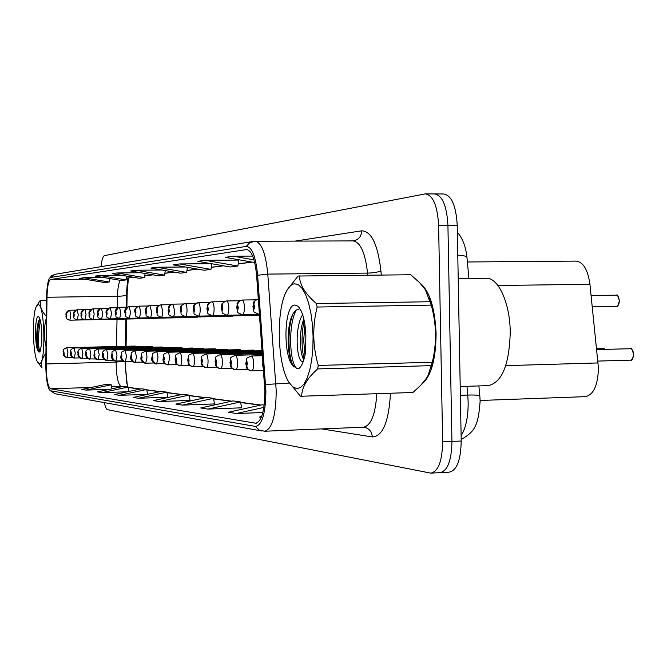 <?xml version="1.0" encoding="UTF-8"?>
<svg xmlns="http://www.w3.org/2000/svg" width="667" height="667" viewBox="0 0 667 667"><rect width="100%" height="100%" fill="white"/><g stroke="black" fill="none" stroke-linecap="round" stroke-linejoin="round"><path stroke-width="1" d="M254.494 350.909L253.535 350.1L167.759 352.234C168.743 352.618 169.326 354.752 169.501 358.629L168.101 364.832L165.908 364.249L164.582 362.965L163.89 360.739L164.349 358.671C163.949 355.953 163.598 355.928 163.298 358.613L163.84 360.739L163.807 357.795L163.89 360.739M241.029 350.408L240.128 349.641M228.214 349.933L227.364 349.208L145.364 351.217C146.256 351.584 146.79 353.61 146.948 357.304L145.689 363.207L143.989 362.856L142.329 361.422L141.671 359.313L142.088 357.345C141.721 354.752 141.396 354.736 141.137 357.287L141.629 359.313L141.587 356.512L141.621 358.112M216 349.483L215.208 348.791M204.352 349.058L203.602 348.399L125.062 350.3L126.513 356.095L125.363 361.731L123.737 361.397L122.153 360.03L121.527 358.021L121.903 356.136C121.561 353.668 121.277 353.652 121.035 356.086L121.486 358.012L121.452 355.353L121.527 358.021M193.23 348.649L192.521 348.016L115.608 349.875L116.992 355.536L115.9 361.047L113.94 360.522L112.756 359.38L112.139 357.412L112.498 355.578C112.173 353.168 111.898 353.151 111.672 355.528L112.106 357.412L112.064 354.811L112.139 357.412M182.6 348.257L181.933 347.657L181.291 348.291M172.419 347.882L171.786 347.307L97.932 349.074L99.2 354.485L98.207 359.755L96.331 359.263L95.189 358.171L94.597 356.286L94.931 354.527C94.631 352.226 94.38 352.209 94.172 354.485L94.564 356.286L94.531 353.793L94.556 355.219M162.673 347.532L162.081 346.982L161.506 347.557M153.335 347.19L152.76 346.665M144.364 346.857L143.822 346.356L74.129 347.999L75.246 353.076L74.379 358.029L71.544 356.537L71.269 353.118C71.002 350.959 70.785 350.942 70.602 353.076L70.952 354.769L70.919 352.426L70.985 354.769M135.751 346.548L135.243 346.065L66.825 347.674L67.909 352.643L67.075 357.495L64.29 356.036L64.015 352.685C63.757 350.567 63.548 350.55 63.373 352.643L63.715 354.302L63.682 352.009L63.74 354.302M575.646 261.122L575.996 261.105C583.191 261.923 587.844 269.66 589.936 284.3L598.441 368.092C597.907 385.509 593.497 395.031 585.201 396.665L480.107 400.475M125.755 361.722L125.688 369.201L127.314 385.318M128.481 277.972L127.214 291.279L126.88 307.179M126.638 319.134L126.071 346.281M160.872 304.852L157.871 306.453L156.62 311.155C157.012 313.807 157.354 313.79 157.645 311.105L157.112 309.054L157.712 306.837L159.363 305.278L161.106 304.836L162.723 310.989C162.698 314.791 162.223 316.883 161.281 317.284L246.523 315.583M139.078 306.136L136.201 307.679L135.042 312.139C135.401 314.657 135.709 314.649 135.968 312.098L135.484 310.138L136.051 308.029L137.635 306.545L139.303 306.128L140.77 311.989L139.47 317.976L220.969 316.35M128.956 306.737L128.172 306.853L125.396 310.647L125.012 312.598C125.354 315.057 125.654 315.049 125.896 312.556L125.438 310.647L125.996 308.588L127.539 307.137L129.173 306.728L130.574 312.448L129.34 318.292L209.079 316.708M197.099 317.058L197.732 317.05M110.072 307.854L109.296 307.979L106.67 311.589L106.32 313.448C106.637 315.799 106.903 315.791 107.12 313.415L106.703 311.589L107.237 309.621L108.713 308.237L110.28 307.846L111.556 313.315L110.439 318.893L186.893 317.375M175.955 317.692L176.522 317.684M92.821 308.879L92.054 309.004L89.553 312.456L89.236 314.232C89.52 316.483 89.77 316.475 89.97 314.199L89.586 312.448L90.095 310.564L91.171 309.438L93.013 308.871L94.189 314.099L93.172 319.435L166.592 317.984M84.742 309.355L83.975 309.48L81.532 312.856L81.232 314.599C81.507 316.8 81.749 316.792 81.941 314.566L81.566 312.856L82.066 311.014L83.125 309.905L84.926 309.346L86.06 314.474L85.084 319.693L157.078 318.267M76.997 309.813L76.238 309.938L73.854 313.24L74.829 310.839L77.18 309.805L78.264 314.824L77.33 319.935L147.957 318.543M69.56 310.255L68.809 310.38L66.475 313.615L67.442 311.256L69.743 310.247L70.785 315.166L69.893 320.177L139.195 318.801M436.093 333.592C434.909 307.654 429.498 290.762 419.851 282.908C429.498 290.762 434.909 307.654 436.093 333.592C435.884 359.405 431.132 376.246 421.844 384.109C431.132 376.246 435.884 359.405 436.093 333.592M264.882 390.904C264.666 410.772 261.622 421.544 255.744 423.22L50.467 388.761C47.749 386.451 46.315 378.181 46.165 363.94L47.007 297.257C47.282 286.577 48.449 280.665 50.5 279.523L246.607 249.566C251.692 250.475 255.044 259.263 256.653 275.921L264.882 390.904M265.9 391.012L257.62 275.254C255.761 256.478 251.976 246.857 246.24 246.398L50.459 277.489L49.283 278.581C47.691 281.791 46.807 287.911 46.632 296.94L45.79 363.557C45.823 376.18 47.007 384.909 49.341 389.745L50.509 390.779L255.361 426.413C262.081 425.404 265.591 413.607 265.9 391.012M438.978 472.561L439.887 472.661C447.524 471.16 451.551 460.755 451.943 441.446L447.924 225.263C446.782 205.694 442.304 195.248 434.509 193.93L433.792 194.022M138.469 398.266L166.892 392.154L161.206 391.404L133.1 397.432L138.469 398.266L167.867 397.232M207.954 409.088L240.52 401.926L232.866 400.909L200.717 407.962L207.954 409.088L241.637 407.812M182.416 405.111L213.482 398.341L206.578 397.424L175.896 404.094L182.416 405.111L214.541 403.927M159.371 401.526L189.053 395.097L182.8 394.272L153.468 400.609L159.371 401.526L190.07 400.417M104.377 402.626C105.261 406.962 106.32 409.321 107.554 409.688L430.715 473.12C438.277 471.627 442.246 461.205 442.638 441.854L438.603 225.271C437.469 205.661 433.033 195.198 425.321 193.88L104.486 255.603C102.86 256.245 101.734 259.93 101.117 266.65M119.426 395.306L146.69 389.478L141.487 388.786L114.524 394.539L119.426 395.306L147.282 394.389M102.001 392.588L128.197 387.027L123.428 386.393L97.507 391.888L102.001 392.588L127.505 391.771M86.001 390.095L111.214 384.776L106.812 384.192L81.858 389.453L86.001 390.095L109.446 389.361M264.199 405.069L262.089 404.786L228.331 412.264L236.41 413.515L262.84 412.54M261.631 416.542L259.238 417.075L261.297 417.392M140.737 272.736L116.992 272.961L112.123 273.662L139.303 278.272L144.481 277.63L145.114 273.478M121.402 275.238L99.666 275.454L95.198 276.096L121.327 280.507L126.08 279.915L126.655 276.13M103.727 277.539L83.759 277.747L79.64 278.339L104.794 282.558L109.171 282.016L109.696 278.548M211.406 263.69L179.648 263.94L173.17 264.874L204.094 270.235L210.964 269.376L211.806 263.757M238.778 260.08L205.052 260.288L197.857 261.322L230.265 266.983L237.886 266.041L238.786 260.038M252.668 256.086L233.358 256.211L225.321 257.37L254.694 262.548M161.973 270.002L135.935 270.235L130.599 271.002L158.929 275.838L164.591 275.137L165.283 270.569M185.409 267L156.728 267.242L150.859 268.084L180.423 273.17L186.652 272.394L187.41 267.342M189.053 395.097L190.087 400.475M213.482 398.341L214.549 403.985M240.52 401.926L241.646 407.87M236.41 413.515L263.865 407.42M166.892 392.154L167.876 397.282M146.69 389.478L147.624 394.314M128.197 387.027L129.056 391.437M111.214 384.776L111.998 388.819M156.728 267.242L186.652 272.394M179.648 263.94L210.964 269.376M205.052 260.288L237.886 266.041M233.358 256.211L253.977 259.855M135.935 270.235L164.591 275.137M116.992 272.961L144.481 277.63M99.666 275.454L126.08 279.915M83.759 277.747L109.171 282.016M440.679 472.62L449.024 472.194C456.745 470.702 460.814 460.313 461.214 441.029L457.22 225.254C456.061 205.728 451.542 195.306 443.655 193.98L435.151 193.939M431.499 473.086L439.887 472.661C447.524 471.16 451.551 460.755 451.943 441.446L447.924 225.263C446.782 205.694 442.304 195.248 434.509 193.93L425.955 193.88M630.865 360.13L632.816 358.429L633.55 354.485C633.308 350.967 632.283 349.033 630.49 348.699C631.057 347.09 632.108 349.016 633.65 354.485C632.841 359.121 631.916 360.997 630.874 360.13L597.932 361.08M616.483 295.131L616.5 295.131C617.442 294.214 618.401 296.065 619.385 300.667C618.076 306.053 617.133 307.962 616.55 306.395C618.267 306.02 619.176 304.11 619.293 300.667L618.434 296.79L616.792 295.181L591.104 295.514M253.869 304.185C254.102 301.267 255.594 299.566 258.346 299.074L256.612 299.483L254.786 300.975L253.127 306.745C253.693 309.963 254.194 309.938 254.644 306.678L253.869 304.185L253.902 307.72L253.802 304.185M263.557 370.569L251.684 370.91C248.799 370.694 247.165 369.076 246.782 366.075L247.432 363.632C246.882 360.405 246.39 360.38 245.965 363.54L246.715 366.066L246.673 362.59L246.707 364.582M246.715 366.066L248.032 369.443L251.125 370.894M246.732 364.582L246.782 366.075M247.832 369.401L235.701 369.743C232.891 369.535 231.299 367.967 230.924 365.057L231.541 362.681C231.015 359.555 230.557 359.53 230.157 362.598L230.865 365.049L230.824 361.672L230.924 365.057M230.865 365.049L232.141 368.317L235.159 369.726M232.008 368.334L220.627 368.651C217.892 368.442 216.341 366.925 215.975 364.09L216.558 361.789C216.066 358.754 215.624 358.729 215.249 361.714L215.925 364.09L215.883 360.814L215.908 362.681M215.925 364.09L217.159 367.25L220.11 368.634M215.933 362.69L215.975 364.09M217.1 367.317L206.395 367.617C203.727 367.417 202.218 365.941 201.868 363.182L202.418 360.947C201.943 357.996 201.534 357.971 201.176 360.872L201.809 363.182L201.776 359.997L201.868 363.182M201.809 363.182L203.018 366.25L205.895 367.6M241.921 300.05L239.812 300.667L238.452 301.901L236.86 307.487C237.394 310.614 237.869 310.589 238.286 307.42L237.56 305.002L237.594 308.437L237.494 305.011M237.56 305.002C237.819 302.026 239.37 300.375 242.213 300.033C243.48 300.55 244.222 302.96 244.422 307.279C244.38 311.764 243.705 314.249 242.396 314.724C235.001 311.389 238.919 314.099 236.652 307.504C238.277 301.359 234.659 305.203 241.087 300.158M255.911 299.825L242.213 300.033M226.447 300.967L224.387 301.576L222.811 303.143L221.544 308.187C222.053 311.222 222.495 311.197 222.886 308.121L222.194 305.778L222.236 309.104L222.136 305.778M222.194 305.778C222.453 302.893 223.962 301.284 226.73 300.95C227.931 301.451 228.623 303.793 228.823 307.987C228.781 312.339 228.139 314.749 226.913 315.208C219.802 312.064 223.453 314.44 221.352 308.196C222.72 302.226 219.952 305.319 225.621 301.075M239.595 300.759L226.73 300.95M211.848 301.826L209.83 302.426L208.304 303.952L207.087 308.846C207.57 311.797 207.996 311.772 208.362 308.788L207.704 306.503L207.745 309.738L207.654 306.512M207.704 306.503C207.954 303.702 209.43 302.134 212.123 301.817C213.257 302.301 213.915 304.586 214.099 308.654C214.065 312.89 213.465 315.224 212.298 315.674C205.344 312.581 208.946 314.891 206.92 308.854C208.204 303.543 205.319 306.228 211.03 301.943M224.229 301.634L212.123 301.817M460.205 386.543L488.236 385.609C501.993 382.625 509.33 364.741 510.247 331.949C509.972 302.568 498.074 277.155 485.935 278.256L458.204 278.573M294.622 283.792C291.863 284.067 289.32 286.243 287.002 290.303C275.821 308.454 277.022 364.474 288.978 382.308L292.705 386.793L296.632 388.594L300.408 387.644L303.994 384.067L307.187 378.006L309.83 369.735L311.756 359.671L312.865 348.332L313.081 336.343L312.406 324.337L310.864 312.981L308.546 302.876L305.594 294.564L302.159 288.444L298.441 284.809L294.622 283.792M288.978 382.308L300.4 396.148L301.042 396.248L412.915 392.488L420.527 385.518L426.363 378.389L427.839 375.988L432.291 362.239C436.91 343.046 436.552 324.012 431.224 305.136L425.296 289.636L419.576 282.625L410.714 274.746L298.099 276.03L287.285 289.661L285.559 293.197M302.66 314.682C294.247 327.047 296.515 362.064 302.593 361.506L303.268 361.497M303.852 318.951C298.674 331.641 299.791 354.244 303.844 359.771M295.031 305.052C283.508 304.194 282.725 359.88 294.105 366.533L296.665 368.367L299.258 368.217C302.093 365.666 304.177 360.347 305.528 352.259L305.87 335.601C305.178 320.769 302.535 310.972 297.924 306.203L295.031 305.052M299.058 309.154L295.89 310.155L293.063 313.707C286.051 325.554 286.96 356.995 292.955 365.066L294.105 366.533M430.865 368.693C437.769 349.85 437.027 316.383 429.306 297.815M431.224 305.136L317.142 307.037L316.391 303.543L430.365 301.726M431.557 365.633L317.642 368.926L318.251 365.449L432.291 362.239M317.642 368.926C307.053 378.422 301.734 387.544 301.684 396.29M317.142 307.037C312.298 326.58 312.665 346.048 318.251 365.449M299.383 275.913C299.725 284.901 305.394 294.114 316.391 303.543M304.919 324.571L303.693 340.303L304.952 355.419M296.273 309.88C287.727 325.679 289.761 363.34 296.782 368.409M304.152 320.285C301.376 334.209 301.351 347.115 304.069 358.996M292.846 314.107C286.71 330.473 288.411 359.405 293.872 366.958M38.027 304.752L36.527 306.12C31.808 313.348 32.683 355.178 37.702 362.248L39.22 363.565C46.215 365.841 44.939 302.593 38.027 304.752M40.529 300.333L46.59 300.242L40.253 300.375L36.527 306.12M46.298 352.901C42.054 358.029 40.629 363.023 42.021 367.876L37.702 362.248M41.813 333.708L41.746 343.763M38.269 316.683C34.617 316.008 34.659 347.649 38.302 351.209L39.928 352.084L41.804 343.088L41.821 333.808C41.479 324.704 40.479 319.084 38.836 316.933L38.269 316.683M39.962 319.126L39.136 320.102C35.951 325.446 36.176 348.074 38.302 351.209M46.006 346.59C43.714 337.01 43.83 327.472 46.348 317.967L46.39 316.025M40.654 300.333C39.42 305.511 41.229 310.747 46.098 316.033M40.387 320.627C38.027 334.4 37.852 344.906 39.853 352.143M39.828 319.218C36.827 327.63 37.044 348.199 38.761 351.909M203.01 366.358L191.07 366.25L188.803 363.782L189.036 360.147C188.594 357.279 188.202 357.254 187.869 360.072L188.469 362.323L188.428 359.221L188.519 362.323M188.469 362.323L189.636 365.299L192.446 366.625M189.686 365.449L178.364 365.333L176.155 362.931L176.371 359.388C175.946 356.595 175.571 356.57 175.254 359.321L175.83 361.514L175.796 358.496L175.88 361.514M175.83 361.514L176.963 364.407L179.715 365.699M177.063 364.591L168.101 364.832M163.84 360.739L164.949 363.548L167.634 364.824M198.049 302.643L194.831 304.369L193.43 309.471C193.889 312.339 194.289 312.323 194.631 309.413L194.014 307.195L194.047 310.338L193.964 307.195M194.014 307.195L195.264 303.994L198.316 302.635C199.391 303.11 200.017 305.328 200.192 309.288C200.158 313.398 199.591 315.674 198.491 316.108C191.696 313.031 195.273 315.441 193.272 309.48C194.722 303.877 191.404 307.454 197.24 302.76M209.73 302.459L198.316 302.635M184.992 303.418L181.849 305.102L180.507 310.063C180.94 312.856 181.316 312.84 181.641 310.005L181.057 307.846L181.09 310.914L181.007 307.854M181.057 307.846L182.266 304.736L185.251 303.41C186.268 303.869 186.86 306.028 187.027 309.888C187.002 313.89 186.468 316.1 185.426 316.525C178.823 313.557 182.274 315.799 180.357 310.072C181.566 305.077 178.789 307.654 184.192 303.535M196.023 303.243L185.251 303.41M172.62 304.152L169.543 305.794L168.251 310.622C168.659 313.34 169.026 313.323 169.326 310.572L168.768 308.462L168.801 311.447L168.726 308.471M168.768 308.462L169.952 305.436L172.861 304.144L174.554 310.455C174.529 314.349 174.029 316.5 173.036 316.917C166.642 314.057 169.918 316.133 168.117 310.63C169.26 305.853 166.608 308.221 171.819 304.269M183.05 303.985L172.861 304.144M165.091 363.773L154.869 363.64L152.768 361.356L152.943 357.987C152.551 355.336 152.218 355.319 151.934 357.929L152.46 360.005L152.643 357.971L152.501 360.013M152.46 360.005L155.403 363.865L156.161 363.99M153.71 362.99L145.689 363.207M141.629 359.313L144.497 363.073L145.248 363.19M141.637 358.112L141.671 359.313M142.888 362.248L133.617 362.106L131.607 359.93L131.749 356.728C131.399 354.202 131.099 354.185 130.84 356.67L131.316 358.646L131.282 355.92L131.357 358.654M131.316 358.646L134.109 362.323L134.859 362.439M132.583 361.539L125.363 361.731M121.486 358.012L124.204 361.597L124.946 361.714M122.761 360.864L115.9 361.047M112.106 357.412L114.757 360.905L115.491 361.03M157.112 309.054L157.145 311.956L157.07 309.054M170.752 304.686L161.106 304.836M149.708 305.511L146.765 307.087L145.564 311.656C145.94 314.24 146.265 314.232 146.54 311.614L146.031 309.613L146.065 312.448L145.99 309.613M146.031 309.613L147.157 306.728L149.933 305.503L151.467 311.497C151.451 315.208 151 317.25 150.108 317.634C144.005 314.891 147.157 316.908 145.448 311.664C146.532 307.162 143.947 309.463 148.916 305.628M159.071 305.353L149.933 305.503M135.484 310.138L135.518 312.906L135.443 310.147M147.974 305.995L139.303 306.128M125.438 310.647L125.471 313.348L125.396 310.647M137.41 306.595L129.173 306.728M119.293 307.312L118.518 307.429L115.816 311.13L115.449 313.031C115.783 315.441 116.058 315.424 116.291 312.99L115.85 311.13L115.883 313.765L115.816 311.13M115.85 311.13L116.908 308.446L119.51 307.304L120.844 312.89L119.668 318.601C113.99 316.066 116.883 317.792 115.358 313.04C114.607 310.905 115.666 309.038 118.518 307.429M127.347 307.179L119.51 307.304M113.382 360.213L106.853 360.388L104.936 359.88L103.285 357.645L103.518 355.044C103.21 352.685 102.943 352.668 102.726 354.994L103.143 356.837L103.102 354.285L103.177 356.837M103.143 356.837L105.728 360.255L106.462 360.372M104.419 359.596L98.207 359.755M94.564 356.286L97.09 359.621L97.816 359.746M94.572 355.219L94.597 356.286M95.848 359.004L88.428 358.846L86.777 357.262L86.351 354.711M86.36 354.711L86.393 355.761L88.819 359.021L89.545 359.146M87.644 358.437L80.19 358.104L78.631 356.011L78.823 353.568C78.548 351.359 78.314 351.351 78.131 353.527L78.498 355.253L78.464 352.86L78.531 355.253M78.498 355.253L80.899 358.446L81.624 358.571M79.773 357.887L74.379 358.029M70.952 354.769L73.295 357.887L74.02 358.012M72.228 357.362L67.075 357.495M63.715 354.302L66 357.362L66.725 357.487M106.703 311.589L106.737 314.165L106.67 311.589M117.751 307.729L110.28 307.846M101.259 308.379L100.484 308.504L97.916 312.031L97.59 313.849C97.891 316.15 98.149 316.141 98.357 313.815L97.957 312.031L97.982 314.549L97.916 312.031M97.957 312.031L98.966 309.463L101.459 308.371L102.685 313.715L101.617 319.168C98.241 318.442 96.873 316.675 97.507 313.857C96.79 311.839 97.782 310.055 100.484 308.504M108.579 308.254L101.459 308.371M89.586 312.448L89.611 314.916L89.553 312.456M99.808 308.763L93.013 308.871M81.566 312.856L81.599 315.266L81.532 312.856M91.421 309.246L84.926 309.346M73.895 314.257L73.912 315.608L73.879 314.257M83.392 309.705L77.18 309.805M66.517 314.607L66.542 315.933L66.508 314.607M75.688 310.147L69.743 310.247M505.761 365.649L598.124 362.94M497.907 285.484L589.936 284.3M46.165 363.94L116.183 362.089L116.183 365.608C116.692 377.947 118.367 384.926 121.202 386.56L122.094 386.677M116.2 361.039L116.183 362.089L123.328 361.239M255.303 423.178L256.545 423.128M246.24 246.398L249.758 242.68L255.044 241.254C261.481 242.346 265.733 253.293 267.784 274.104L276.221 390.895C275.93 415.749 272.061 429.189 264.616 431.232L259.346 430.157L255.361 426.413M265.599 384.509L289.353 383.05M50.459 277.489L55.136 274.287L252.91 241.471M367.725 275.196L367.55 273.103L267.784 274.104L257.62 275.254M50.509 390.779L54.961 393.722L261.672 430.974M390.487 393.255C388.836 421.786 382.775 436.351 372.303 436.952L321.719 428.906M295.081 241.112L361.706 230.815C371.436 231.199 377.839 244.556 380.915 270.869L381.274 275.054M442.638 441.854L461.214 441.029M438.603 225.271L457.22 225.254M265.099 431.216L363.298 427.213C370.927 425.854 375.429 414.691 376.813 393.722M380.915 270.869C378.064 272.178 373.612 272.92 367.55 273.103C365.258 252.701 360.388 241.963 352.951 240.904L353.51 240.879C358.646 239.77 361.381 236.418 361.706 230.815M372.303 436.952C371.811 431.516 369.059 428.264 364.049 427.213L363.765 427.197M50.5 279.523L84.517 279.156M109.646 278.889L111.614 278.864M120.102 280.298C118.559 283.45 117.684 288.778 117.484 296.265L117.259 307.737M47.007 297.257L117.484 296.265C123.128 296.123 126.105 295.606 126.396 294.722C127.222 283.05 127.831 277.48 128.231 278.006M117.025 319.31L116.492 346.507M50.467 388.761L91.162 387.494M111.614 386.852L122.486 386.593M128.289 387.502L140.103 389.086M146.79 389.978L159.755 391.712M166.992 392.68L181.291 394.597M189.161 395.648L204.994 397.765M213.59 398.916L231.216 401.267M240.637 402.534L260.355 405.169M246.298 249.6L247.157 249.6M251.943 262.064L238.219 263.824M223.195 265.749L211.281 267.275M197.349 269.068L186.952 270.393M173.979 272.061L164.882 273.228M152.743 274.787L144.756 275.805M133.375 277.264L126.346 278.172M461.122 435.734C465.883 428.039 468.226 416.892 468.159 402.284L467.759 395.064L460.372 395.323M480.123 401.117L479.865 396.315C480.082 395.256 476.046 394.839 467.759 395.064L466.958 386.318M468.918 278.447L467 257.879C467.25 256.361 464.174 255.469 457.77 255.186M127.013 285.142L127.514 285.234M125.304 371.11L125.746 371.202M632.233 349.775L633.625 354.477L632.524 358.954M262.981 362.656L263.298 366.95M618.059 296.173L619.36 300.667L618.184 305.303M259.43 313.924L258.838 314.199C251.209 310.78 255.244 313.54 252.901 306.762C254.385 300.408 251.434 303.66 257.504 299.183M262.481 355.711L251.267 356.003C252.643 356.461 253.452 358.988 253.685 363.59C253.643 367.967 252.976 370.41 251.684 370.91M262.398 354.586L235.293 355.286C236.593 355.728 237.352 358.179 237.577 362.64C237.544 366.892 236.918 369.26 235.701 369.743M262.314 353.527L220.235 354.602C221.461 355.036 222.186 357.412 222.394 361.747C222.361 365.875 221.778 368.176 220.627 368.651M262.248 352.535L206.02 353.96C207.179 354.377 207.862 356.695 208.062 360.897C208.037 364.916 207.479 367.15 206.395 367.617M262.181 351.601L192.58 353.352C193.672 353.76 194.314 356.011 194.506 360.105C194.489 364.007 193.964 366.183 192.938 366.642M262.114 350.717L179.84 352.776C180.882 353.168 181.491 355.361 181.674 359.346C181.657 363.148 181.166 365.266 180.19 365.716M240.145 349.641L156.286 351.709C157.22 352.084 157.771 354.169 157.946 357.946L156.612 363.999M215.216 348.791L134.976 350.75L136.485 356.687L135.284 362.448M181.933 347.657L106.57 349.466L107.896 355.002L106.853 360.388M162.081 346.982L89.661 348.699L90.879 353.994L89.928 359.154M86.702 354.035C86.418 351.784 86.176 351.767 85.976 353.994L86.36 355.753L86.702 354.035M152.768 346.657L81.733 348.349L82.9 353.527L81.991 358.579M73.562 314.949C73.829 317.108 74.054 317.092 74.237 314.916L73.879 313.24L73.562 314.949M66.2 315.283C66.458 317.4 66.675 317.392 66.85 315.249L66.508 313.615L66.2 315.283M467.384 261.981L575.996 261.105M127.747 386.968L126.755 382.758L125.029 361.722M49.283 278.581L51.592 275.805L55.136 274.287M49.341 389.745L54.961 393.722M255.394 241.254L352.951 240.904M252.268 262.123L238.202 263.924M223.512 265.808L211.264 267.375M197.64 269.118L186.943 270.485M174.262 272.111L164.866 273.312M153.018 274.829L144.747 275.888M133.633 277.314L126.33 278.247M126.396 294.797L126.146 307.195M125.896 319.143L125.338 346.298M128.264 387.352L140.545 388.986M146.757 389.82L160.222 391.612M166.958 392.513L181.774 394.489M189.128 395.473L205.503 397.657M213.548 398.733L231.741 401.159M240.604 402.334L260.914 405.044M480.123 401.284C478.331 425.471 475.029 431.516 461.189 439.503M457.345 232.224C462.623 238.352 465.824 246.69 466.942 257.229M478.898 385.918L479.823 395.931M630.49 348.699L596.74 349.6M262.89 361.322L262.523 364.515L263.432 368.809M616.55 306.395L592.279 306.828M259.446 314.19L258.838 314.199M604.427 348.216L596.615 348.424M251.267 356.003C244.005 359.538 247.674 357.012 245.748 363.515C247.557 369.768 244.072 366 250.333 370.777M235.293 355.286C228.206 358.754 231.816 356.286 229.957 362.573C231.716 368.684 228.297 364.941 234.367 369.618M220.235 354.602C213.323 358.046 216.9 355.478 215.066 361.689C216.792 367.684 213.423 363.89 219.326 368.517M206.02 353.96C199.308 357.279 202.76 354.877 201.009 360.847C202.626 366.558 199.45 363.065 205.111 367.484M259.463 314.415L242.396 314.724M259.48 314.624L226.913 315.208M259.496 314.824L212.298 315.674M287.002 290.303L287.285 289.653M299.308 307.704L297.924 306.203M192.58 353.352C186.093 356.503 189.336 354.394 187.71 360.055C189.069 365.132 186.418 362.606 191.679 366.508M179.84 352.776C173.412 356.02 176.788 353.593 175.113 359.305C176.438 364.249 173.854 361.789 178.948 365.583M167.759 352.234C161.589 355.253 164.707 353.202 163.165 358.596C162.556 361.147 163.79 363.182 166.875 364.707M259.505 315.007L198.491 316.108M259.521 315.183L185.426 316.525M259.53 315.349L173.036 316.917M156.286 351.709C150.217 354.736 153.327 352.626 151.818 357.912C151.217 360.397 152.418 362.381 155.403 363.865M145.364 351.217C139.428 354.185 142.496 352.109 141.02 357.27C140.429 359.671 141.587 361.606 144.497 363.073M134.976 350.75C129.173 353.66 132.174 351.617 130.74 356.662C130.148 358.971 131.274 360.864 134.109 362.323M125.062 350.3C119.376 353.168 122.336 351.15 120.935 356.078C120.352 358.312 121.444 360.147 124.204 361.597M115.608 349.875C110.038 352.685 112.94 350.709 111.581 355.519C111.014 357.712 112.073 359.505 114.757 360.905M161.281 317.284C155.011 314.474 158.246 316.492 156.495 311.164C157.612 306.512 154.977 308.879 160.072 304.961M233.058 316.133L150.108 317.634M139.47 317.976C133.475 315.266 136.593 317.225 134.934 312.148C134.167 309.863 135.284 307.904 138.294 306.253M129.34 318.292C123.445 315.591 126.555 317.625 124.912 312.606C124.154 310.405 125.238 308.496 128.172 306.853M197.415 317.184L119.668 318.601M106.57 349.466C103.193 350.35 101.884 352.193 102.643 354.986C102.084 357.103 103.11 358.854 105.728 360.255M97.932 349.074C92.538 351.851 95.406 349.858 94.089 354.469C93.53 356.52 94.531 358.229 97.09 359.621M89.661 348.699C86.41 349.566 85.159 351.326 85.901 353.985C85.359 355.978 86.326 357.654 88.819 359.021M81.733 348.349C78.564 349.225 77.339 350.95 78.064 353.518C77.522 355.461 78.473 357.103 80.899 358.446M74.129 347.999C71.002 348.849 69.802 350.542 70.535 353.068C70.002 354.952 70.927 356.562 73.295 357.887M66.825 347.674C63.774 348.524 62.606 350.183 63.315 352.635C62.79 354.477 63.69 356.045 66 357.362M110.439 318.893C104.786 316.283 107.796 318.242 106.228 313.457C105.503 311.372 106.528 309.546 109.296 307.979M176.238 317.809L101.617 319.168M93.172 319.435C89.853 318.701 88.519 316.967 89.153 314.232C88.444 312.281 89.411 310.539 92.054 309.004M85.084 319.693C81.841 318.984 80.532 317.292 81.157 314.599C80.465 312.698 81.407 310.989 83.975 309.48M77.33 319.935C74.137 319.218 72.861 317.55 73.495 314.949C72.811 313.098 73.72 311.431 76.238 309.938M69.893 320.177C66.767 319.476 65.516 317.851 66.133 315.283C65.466 313.49 66.35 311.856 68.809 310.38"/></g></svg>
